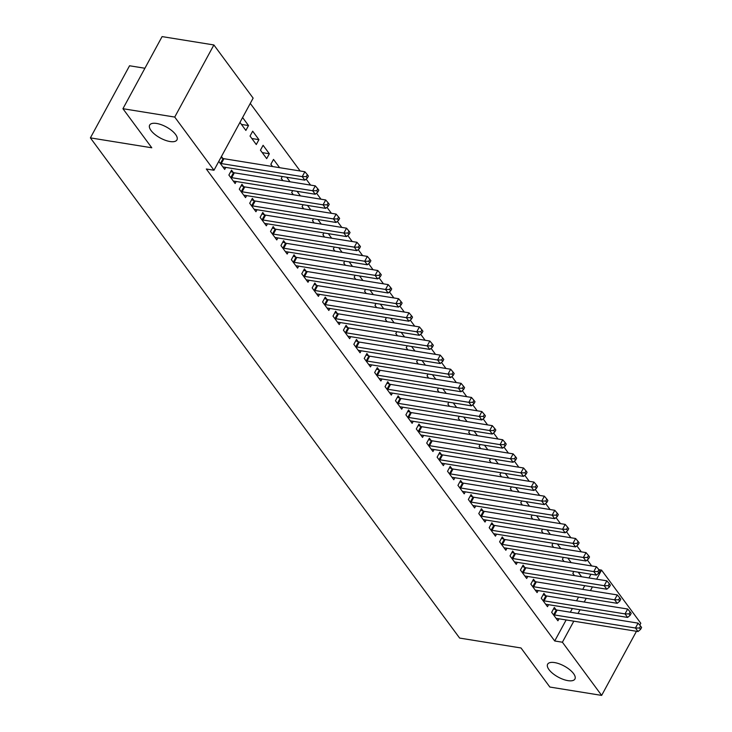 <?xml version="1.0" encoding="UTF-8"?>
<svg xmlns="http://www.w3.org/2000/svg" width="732" height="732" viewBox="0 0 732 732"><rect width="100%" height="100%" fill="white"/><g stroke="black" fill="none" stroke-linecap="round" stroke-linejoin="round"><path stroke-width="1.1" d="M554.618 662.588A15.528 6.286 28.5 0 1 569.679 669.67A15.528 6.286 28.5 0 1 574.922 679.022A15.528 6.286 28.5 0 1 567.941 680.641A15.528 6.286 28.5 0 1 552.88 673.568A15.528 6.286 28.5 0 1 547.637 664.208A15.528 6.286 28.5 0 1 554.618 662.588M156.639 123.461A15.528 6.286 28.5 0 1 171.709 130.543A15.528 6.286 28.5 0 1 176.952 139.904A15.528 6.286 28.5 0 1 169.97 141.523A15.528 6.286 28.5 0 1 154.91 134.441A15.528 6.286 28.5 0 1 149.667 125.09A15.528 6.286 28.5 0 1 156.639 123.461M591.712 565.955L587.265 559.925M581.299 551.846L576.853 545.816M570.887 537.746L566.44 531.707M560.474 523.636L556.027 517.606M550.061 509.527L545.615 503.497M539.649 495.427L535.202 489.388M529.236 481.317L524.789 475.288M518.823 467.217L514.376 461.178M508.411 453.108L503.964 447.078M497.998 438.999L493.551 432.969M487.585 424.899L483.138 418.86M477.182 410.789L472.726 404.759M466.769 396.689L462.313 390.65M456.356 382.58L451.9 376.55M445.944 368.471L441.488 362.441M435.531 354.37L431.075 348.331M425.118 340.261L420.662 334.231M414.705 326.152L410.249 320.122M404.293 312.052L399.837 306.013M393.88 297.942L389.424 291.912M383.467 283.842L379.011 277.803M373.055 269.733L368.599 263.703M362.642 255.624L358.186 249.594M352.229 241.523L347.773 235.484M341.817 227.414L337.361 221.384M331.404 213.305L326.948 207.275M320.991 199.205L316.535 193.175M310.578 185.095L306.122 179.065M300.166 170.995L250.271 103.404M598.959 569.697L601.548 570.109L640.802 623.289L639.795 625.146M144.909 68.25L129.546 65.77L90.393 137.881L459.632 638.075L521.01 647.976L549.86 687.046L601.649 695.4L562.396 642.22L573.815 621.175M90.393 137.881L151.78 147.782L122.939 108.711L162.092 36.6L213.881 44.954L253.135 98.134L213.982 170.245L174.728 117.065L213.881 44.954M563.43 557.372L562.414 559.239L564.079 561.499M567.803 558.077L571.17 562.643M545.587 595.628L543.903 593.35L541.25 598.218L547.499 606.682L548.588 604.687M542.604 529.163L541.588 531.029L543.254 533.289M546.978 529.867L550.345 534.433M524.762 567.419L523.078 565.131L520.425 570.008L526.674 578.472L527.763 576.468M521.779 500.944L520.763 502.82L522.428 505.071M526.152 501.649L529.52 506.215M503.936 539.209L502.253 536.922L499.599 541.799L505.849 550.263L506.937 548.259M500.953 472.735L499.938 474.611L501.603 476.861M505.327 473.439L508.694 478.005M483.111 511L481.427 508.713L478.774 513.58L485.023 522.044L486.112 520.049M480.128 444.525L479.112 446.392L480.778 448.652M484.502 445.23L487.869 449.796M462.285 482.781L460.602 480.503L457.948 485.371L464.198 493.835L465.287 491.84M459.303 416.316L458.287 418.182L459.952 420.442M463.676 417.02L467.043 421.586M441.46 454.572L439.776 452.294L437.123 457.161L443.372 465.625L444.461 463.621M438.477 388.106L437.462 389.973L439.127 392.224M442.851 388.811L446.218 393.368M420.635 426.363L418.951 424.075L416.298 428.952L422.547 437.416L423.636 435.412M417.652 359.888L416.636 361.764L418.301 364.014M422.025 360.592L425.393 365.158M399.809 398.153L398.126 395.866L395.472 400.743L401.722 409.197L402.81 407.202M396.826 331.678L395.811 333.545L397.476 335.805M401.2 332.383L404.567 336.949M378.984 369.935L377.3 367.656L374.656 372.524L380.896 380.988L381.985 378.993M376.001 303.469L374.985 305.336L376.651 307.596M380.375 304.173L383.742 308.739M358.158 341.725L356.475 339.447L353.831 344.315L360.071 352.778L361.16 350.774M355.176 275.259L354.16 277.126L355.825 279.386M359.549 275.964L362.916 280.521M337.333 313.516L335.649 311.228L333.005 316.105L339.245 324.569L340.334 322.565M334.35 247.041L333.335 248.917L335 251.168M338.724 247.745L342.091 252.311M316.508 285.306L314.824 283.019L312.18 287.896L318.42 296.359L319.509 294.356M313.525 218.831L312.509 220.698L314.174 222.958M317.898 219.536L321.266 224.102M295.682 257.088L293.999 254.809L291.354 259.677L297.595 268.141L298.683 266.146M292.699 190.622L291.684 192.489L293.349 194.749M297.073 191.327L300.44 195.892M274.857 228.878L273.173 226.6L270.529 231.468L276.769 239.931L277.858 237.937M279.615 167.674L273.512 159.411L270.858 164.279L272.524 166.539M254.031 200.669L252.348 198.381L249.703 203.258L255.944 211.722L257.033 209.718M252.686 131.193L250.033 136.07L256.282 144.533L258.927 139.656L252.686 131.193M233.206 172.459L231.522 170.172L228.878 175.049L235.118 183.512L236.207 181.509M213.982 170.245L206.314 169L554.719 640.985L566.147 619.94M570.338 612.208L572.351 608.512M576.542 600.789L578.554 597.092M582.745 589.361L584.758 585.664M588.949 577.932L590.962 574.236M218.795 161.388L224.706 169.403L225.795 167.399M221.439 156.52L222.793 158.35M242.603 117.541L248.514 125.556L245.87 130.424L239.959 122.409M243.619 186.559L241.935 184.281L239.291 189.149L245.531 197.613L246.62 195.618M263.099 145.302L260.446 150.17L266.695 158.634L269.339 153.766L263.099 145.302M264.444 214.778L262.761 212.49L260.116 217.358L266.357 225.822L267.445 223.827M282.287 176.513L281.271 178.388L282.936 180.639M286.66 177.217L290.028 181.783M285.27 242.987L283.586 240.7L280.942 245.577L287.182 254.041L288.271 252.037M303.112 204.731L302.096 206.598L303.762 208.849M307.486 205.427L310.853 209.993M306.095 271.197L304.411 268.909L301.767 273.786L308.007 282.25L309.096 280.246M323.937 232.941L322.922 234.807L324.587 237.067M328.311 233.645L331.678 238.211M326.92 299.406L325.237 297.128L322.592 301.996L328.833 310.46L329.922 308.465M344.763 261.15L343.747 263.017L345.413 265.277M349.137 261.855L352.504 266.421M347.746 327.616L346.062 325.337L343.418 330.205L349.658 338.669L350.747 336.674M365.588 289.36L364.573 291.235L366.238 293.486M369.962 290.064L373.329 294.63M368.571 355.834L366.888 353.547L364.243 358.424L370.483 366.888L371.572 364.884M386.414 317.569L385.398 319.445L387.063 321.696M390.787 318.274L394.155 322.839M389.397 384.044L387.713 381.756L385.059 386.633L391.309 395.097L392.398 393.093M407.239 345.788L406.223 347.654L407.889 349.914M411.613 346.492L414.98 351.049M410.222 412.253L408.538 409.975L405.885 414.843L412.134 423.306L413.223 421.312M428.064 373.997L427.049 375.864L428.714 378.124M432.438 374.702L435.805 379.268M431.047 440.463L429.364 438.184L426.71 443.052L432.96 451.516L434.049 449.521M448.89 402.207L447.874 404.073L449.54 406.333M453.264 402.911L456.631 407.477M451.873 468.681L450.189 466.394L447.536 471.271L453.785 479.734L454.874 477.731M469.715 430.416L468.7 432.292L470.365 434.543M474.089 431.121L477.456 435.686M472.698 496.891L471.015 494.603L468.361 499.48L474.611 507.944L475.699 505.94M490.541 458.635L489.525 460.501L491.19 462.761M494.914 459.339L498.282 463.896M493.524 525.1L491.84 522.822L489.186 527.69L495.436 536.153L496.525 534.159M511.366 486.844L510.35 488.711L512.016 490.971M515.74 487.549L519.107 492.114M514.349 553.31L512.665 551.031L510.012 555.899L516.261 564.363L517.35 562.368M532.191 515.053L531.176 516.92L532.841 519.18M536.565 515.758L539.932 520.324M535.174 581.528L533.491 579.241L530.837 584.118L537.087 592.581L538.176 590.578M553.017 543.263L552.001 545.139L553.667 547.39M557.391 543.967L560.758 548.533M556 609.738L554.316 607.45L551.663 612.327L557.912 620.791L559.001 618.787M573.842 571.482L572.827 573.348L574.492 575.599M578.216 572.186L581.583 576.743M578.015 613.453L580.019 609.756M584.218 602.024L586.222 598.328M590.422 590.596L592.426 586.899M596.626 579.177L601.548 570.109M636.465 631.286L601.649 695.4M122.939 108.711L174.728 117.065M554.719 640.985L562.396 642.22M241.432 124.413L248.514 125.556M251.845 138.513L258.927 139.656M262.257 152.622L269.339 153.766M220.149 163.227L220.488 163.355A2.425 0.979 -151.5 0 0 221.284 163.565L302.234 176.622L304.832 180.154L223.882 167.097A2.425 0.979 -151.5 0 0 223.242 167.079L223.022 167.116M220.835 157.618L223.132 158.478A2.425 0.979 -151.5 0 0 223.928 158.698L304.878 171.755L302.234 176.622L306.296 176.622L307.339 178.032L308.401 176.083L307.358 174.674L306.296 176.622M307.358 174.674L304.878 171.755M304.832 180.154L307.339 178.032M230.562 177.327L230.9 177.455A2.425 0.979 -151.5 0 0 231.696 177.675L312.646 190.732L315.245 194.255L234.295 181.197A2.425 0.979 -151.5 0 0 233.654 181.188L233.435 181.225M230.772 171.544L233.545 172.587A2.425 0.979 -151.5 0 0 234.341 172.807L315.291 185.855L312.646 190.732L316.709 190.732L317.752 192.141L318.813 190.192L317.77 188.783L316.709 190.732M317.77 188.783L315.291 185.855M315.245 194.255L317.752 192.141M240.974 191.436L241.313 191.564A2.425 0.979 -151.5 0 0 242.109 191.784L323.059 204.832L325.658 208.364L244.708 195.307A2.425 0.979 -151.5 0 0 244.067 195.298L243.847 195.334M241.185 185.654L243.957 186.687A2.425 0.979 -151.5 0 0 244.753 186.907L325.703 199.964L323.059 204.832L327.122 204.832L328.165 206.241L329.226 204.292L328.183 202.883L327.122 204.832M328.183 202.883L325.703 199.964M325.658 208.364L328.165 206.241M251.387 205.536L251.726 205.665A2.425 0.979 -151.5 0 0 252.522 205.884L333.472 218.941L336.07 222.464L255.12 209.416A2.425 0.979 -151.5 0 0 254.48 209.398L254.26 209.434M251.598 199.754L254.37 200.797A2.425 0.979 -151.5 0 0 255.166 201.016L336.116 214.073L333.472 218.941L337.534 218.941L338.577 220.35L339.639 218.401L338.596 216.992L337.534 218.941M338.596 216.992L336.116 214.073M336.07 222.464L338.577 220.35M261.8 219.646L262.138 219.774A2.425 0.979 -151.5 0 0 262.934 219.993L343.884 233.05L346.483 236.573L265.533 223.516A2.425 0.979 -151.5 0 0 264.892 223.507L264.673 223.544M262.01 213.863L264.783 214.906A2.425 0.979 -151.5 0 0 265.579 215.117L346.529 228.174L343.884 233.05L347.947 233.05L348.99 234.46L350.052 232.511L349.008 231.102L347.947 233.05M349.008 231.102L346.529 228.174M346.483 236.573L348.99 234.46M272.213 233.755L272.551 233.883A2.425 0.979 -151.5 0 0 273.347 234.094L354.297 247.151L356.896 250.683L275.946 237.625A2.425 0.979 -151.5 0 0 275.305 237.607L275.086 237.653M272.423 227.972L275.195 229.006A2.425 0.979 -151.5 0 0 275.991 229.226L356.942 242.283L354.297 247.151L358.36 247.151L359.403 248.56L360.464 246.611L359.421 245.202L358.36 247.151M359.421 245.202L356.942 242.283M356.896 250.683L359.403 248.56M282.625 247.855L282.964 247.983A2.425 0.979 -151.5 0 0 283.76 248.203L364.71 261.26L367.308 264.783L286.358 251.735A2.425 0.979 -151.5 0 0 285.718 251.717L285.498 251.753M282.836 242.072L285.608 243.115A2.425 0.979 -151.5 0 0 286.404 243.335L367.354 256.383L364.71 261.26L368.772 261.26L369.816 262.669L370.877 260.72L369.834 259.311L368.772 261.26M369.834 259.311L367.354 256.383M367.308 264.783L369.816 262.669M293.038 261.965L293.376 262.093A2.425 0.979 -151.5 0 0 294.173 262.312L375.123 275.369L377.721 278.892L296.771 265.835A2.425 0.979 -151.5 0 0 296.131 265.826L295.911 265.862M293.248 256.182L296.021 257.216A2.425 0.979 -151.5 0 0 296.817 257.435L377.767 270.492L375.123 275.369L379.185 275.36L380.228 276.778L381.29 274.829L380.247 273.411L379.185 275.36M380.247 273.411L377.767 270.492M377.721 278.892L380.228 276.778M303.451 276.074L303.789 276.202A2.425 0.979 -151.5 0 0 304.585 276.412L385.535 289.469L388.134 293.001L307.184 279.944A2.425 0.979 -151.5 0 0 306.543 279.926L306.324 279.963M303.661 270.282L306.433 271.325A2.425 0.979 -151.5 0 0 307.23 271.545L388.18 284.602L385.535 289.469L389.598 289.469L390.641 290.878L391.702 288.93L390.659 287.52L389.598 289.469M390.659 287.52L388.18 284.602M388.134 293.001L390.641 290.878M313.863 290.174L314.202 290.302A2.425 0.979 -151.5 0 0 314.998 290.522L395.948 303.579L398.547 307.101L317.597 294.044A2.425 0.979 -151.5 0 0 316.956 294.035L316.736 294.072M314.074 284.391L316.846 285.434A2.425 0.979 -151.5 0 0 317.642 285.645L398.592 298.702L395.948 303.579L400.011 303.579L401.054 304.988L402.115 303.039L401.072 301.63L400.011 303.579M401.072 301.63L398.592 298.702M398.547 307.101L401.054 304.988M324.276 304.283L324.615 304.411A2.425 0.979 -151.5 0 0 325.411 304.631L406.361 317.679L408.959 321.211L328.009 308.154A2.425 0.979 -151.5 0 0 327.369 308.135L327.149 308.181M324.486 298.5L327.259 299.534A2.425 0.979 -151.5 0 0 328.055 299.754L409.005 312.811L406.361 317.679L410.423 317.679L411.466 319.088L412.528 317.139L411.485 315.73L410.423 317.679M411.485 315.73L409.005 312.811M408.959 321.211L411.466 319.088M334.689 318.383L335.027 318.512A2.425 0.979 -151.5 0 0 335.823 318.731L416.773 331.788L419.372 335.311L338.422 322.263A2.425 0.979 -151.5 0 0 337.781 322.245L337.562 322.281M334.899 312.601L337.672 313.644A2.425 0.979 -151.5 0 0 338.468 313.863L419.418 326.92L416.773 331.788L420.836 331.788L421.879 333.197L422.94 331.248L421.897 329.839L420.836 331.788M421.897 329.839L419.418 326.92M419.372 335.311L421.879 333.197M345.101 332.493L345.44 332.621A2.425 0.979 -151.5 0 0 346.236 332.84L427.186 345.897L429.785 349.42L348.835 336.363A2.425 0.979 -151.5 0 0 348.194 336.354L347.975 336.391M345.312 326.71L348.084 327.753A2.425 0.979 -151.5 0 0 348.88 327.963L429.83 341.021L427.186 345.897L431.249 345.888L432.292 347.307L433.353 345.358L432.31 343.939L431.249 345.888M432.31 343.939L429.83 341.021M429.785 349.42L432.292 347.307M355.514 346.602L355.853 346.73A2.425 0.979 -151.5 0 0 356.649 346.941L437.599 359.998L440.197 363.53L359.247 350.472A2.425 0.979 -151.5 0 0 358.607 350.454L358.387 350.491M355.725 340.81L358.497 341.853A2.425 0.979 -151.5 0 0 359.293 342.073L440.243 355.13L437.599 359.998L441.661 359.998L442.704 361.407L443.766 359.458L442.723 358.049L441.661 359.998M442.723 358.049L440.243 355.13M440.197 363.53L442.704 361.407M365.927 360.702L366.265 360.83A2.425 0.979 -151.5 0 0 367.061 361.05L448.011 374.107L450.61 377.63L369.66 364.573A2.425 0.979 -151.5 0 0 369.02 364.563L368.8 364.6M366.137 354.919L368.91 355.962A2.425 0.979 -151.5 0 0 369.706 356.182L450.656 369.23L448.011 374.107L452.074 374.107L453.117 375.516L454.179 373.567L453.135 372.158L452.074 374.107M453.135 372.158L450.656 369.23M450.61 377.63L453.117 375.516M376.34 374.811L376.678 374.94A2.425 0.979 -151.5 0 0 377.474 375.159L458.424 388.207L461.023 391.739L380.073 378.682A2.425 0.979 -151.5 0 0 379.432 378.673L379.213 378.709M376.55 369.029L379.322 370.063A2.425 0.979 -151.5 0 0 380.118 370.282L461.068 383.339L458.424 388.207L462.487 388.207L463.53 389.616L464.591 387.667L463.548 386.258L462.487 388.207M463.548 386.258L461.068 383.339M461.023 391.739L463.53 389.616M386.752 388.912L387.091 389.049A2.425 0.979 -151.5 0 0 387.887 389.259L468.837 402.316L471.435 405.848L390.485 392.791A2.425 0.979 -151.5 0 0 389.845 392.773L389.625 392.81M386.963 383.129L389.735 384.172A2.425 0.979 -151.5 0 0 390.531 384.392L471.481 397.449L468.837 402.316L472.899 402.316L473.943 403.725L475.004 401.777L473.961 400.367L472.899 402.316M473.961 400.367L471.481 397.449M471.435 405.848L473.943 403.725M397.165 403.021L397.503 403.149A2.425 0.979 -151.5 0 0 398.3 403.369L479.25 416.426L481.848 419.948L400.898 406.891A2.425 0.979 -151.5 0 0 400.258 406.882L400.038 406.919M397.375 397.238L400.148 398.281A2.425 0.979 -151.5 0 0 400.944 398.492L481.894 411.549L479.25 416.426L483.312 416.426L484.355 417.835L485.417 415.886L484.374 414.477L483.312 416.426M484.374 414.477L481.894 411.549M481.848 419.948L484.355 417.835M407.578 417.13L407.916 417.258A2.425 0.979 -151.5 0 0 408.712 417.478L489.662 430.526L492.261 434.058L411.311 421.001A2.425 0.979 -151.5 0 0 410.67 420.982L410.451 421.028M407.788 411.347L410.56 412.381A2.425 0.979 -151.5 0 0 411.357 412.601L492.307 425.658L489.662 430.526L493.725 430.526L494.768 431.935L495.829 429.986L494.786 428.577L493.725 430.526M494.786 428.577L492.307 425.658M492.261 434.058L494.768 431.935M417.99 431.23L418.329 431.358A2.425 0.979 -151.5 0 0 419.125 431.578L500.075 444.635L502.674 448.158L421.724 435.11A2.425 0.979 -151.5 0 0 421.083 435.092L420.863 435.128M418.201 425.448L420.973 426.491A2.425 0.979 -151.5 0 0 421.769 426.71L502.719 439.758L500.075 444.635L504.138 444.635L505.181 446.044L506.242 444.095L505.199 442.686L504.138 444.635M505.199 442.686L502.719 439.758M502.674 448.158L505.181 446.044M428.403 445.34L428.742 445.468A2.425 0.979 -151.5 0 0 429.538 445.687L510.488 458.744L513.086 462.267L432.136 449.21A2.425 0.979 -151.5 0 0 431.496 449.201L431.276 449.238M428.613 439.557L431.386 440.591A2.425 0.979 -151.5 0 0 432.182 440.81L513.132 453.867L510.488 458.744L514.55 458.735L515.593 460.154L516.655 458.205L515.612 456.786L514.55 458.735M515.612 456.786L513.132 453.867M513.086 462.267L515.593 460.154M438.816 459.449L439.154 459.577A2.425 0.979 -151.5 0 0 439.95 459.788L520.9 472.845L523.499 476.376L442.549 463.319A2.425 0.979 -151.5 0 0 441.908 463.301L441.689 463.338M439.026 453.657L441.799 454.7A2.425 0.979 -151.5 0 0 442.595 454.92L523.545 467.977L520.9 472.845L524.963 472.845L526.006 474.254L527.067 472.305L526.024 470.896L524.963 472.845M526.024 470.896L523.545 467.977M523.499 476.376L526.006 474.254M449.228 473.549L449.567 473.677A2.425 0.979 -151.5 0 0 450.363 473.897L531.313 486.954L533.912 490.477L452.962 477.42A2.425 0.979 -151.5 0 0 452.321 477.41L452.102 477.447M449.439 467.766L452.211 468.809A2.425 0.979 -151.5 0 0 453.007 469.02L533.957 482.077L531.313 486.954L535.376 486.954L536.419 488.363L537.48 486.414L536.437 485.005L535.376 486.954M536.437 485.005L533.957 482.077M533.912 490.477L536.419 488.363M459.641 487.658L459.98 487.787A2.425 0.979 -151.5 0 0 460.776 488.006L541.726 501.054L544.324 504.586L463.374 491.529A2.425 0.979 -151.5 0 0 462.734 491.52L462.514 491.556M459.852 481.876L462.624 482.91A2.425 0.979 -151.5 0 0 463.42 483.129L544.37 496.186L541.726 501.054L545.788 501.054L546.831 502.463L547.893 500.514L546.85 499.105L545.788 501.054M546.85 499.105L544.37 496.186M544.324 504.586L546.831 502.463M470.054 501.759L470.392 501.887A2.425 0.979 -151.5 0 0 471.188 502.106L552.138 515.163L554.737 518.686L473.787 505.638A2.425 0.979 -151.5 0 0 473.147 505.62L472.927 505.656M470.264 495.976L473.037 497.019A2.425 0.979 -151.5 0 0 473.833 497.238L554.783 510.296L552.138 515.163L556.201 515.163L557.244 516.572L558.306 514.623L557.262 513.214L556.201 515.163M557.262 513.214L554.783 510.296M554.737 518.686L557.244 516.572M480.467 515.868L480.805 515.996A2.425 0.979 -151.5 0 0 481.601 516.216L562.551 529.273L565.15 532.795L484.2 519.738A2.425 0.979 -151.5 0 0 483.559 519.729L483.34 519.766M480.677 510.085L483.449 511.128A2.425 0.979 -151.5 0 0 484.245 511.339L565.196 524.396L562.551 529.273L566.614 529.273L567.657 530.682L568.718 528.733L567.675 527.324L566.614 529.273M567.675 527.324L565.196 524.396M565.15 532.795L567.657 530.682M490.879 529.977L491.218 530.105A2.425 0.979 -151.5 0 0 492.014 530.316L572.964 543.373L575.562 546.905L494.612 533.848A2.425 0.979 -151.5 0 0 493.972 533.829L493.752 533.875M491.09 524.185L493.862 525.228A2.425 0.979 -151.5 0 0 494.658 525.448L575.608 538.505L572.964 543.373L577.026 543.373L578.07 544.782L579.131 542.833L578.088 541.424L577.026 543.373M578.088 541.424L575.608 538.505M575.562 546.905L578.07 544.782M501.292 544.077L501.63 544.205A2.425 0.979 -151.5 0 0 502.427 544.425L583.377 557.482L585.975 561.005L505.025 547.948A2.425 0.979 -151.5 0 0 504.385 547.939L504.165 547.975M501.502 538.294L504.275 539.338A2.425 0.979 -151.5 0 0 505.071 539.557L586.021 552.605L583.377 557.482L587.439 557.482L588.482 558.891L589.544 556.942L588.501 555.533L587.439 557.482M588.501 555.533L586.021 552.605M585.975 561.005L588.482 558.891M511.705 558.187L512.043 558.315A2.425 0.979 -151.5 0 0 512.839 558.534L593.789 571.591L596.388 575.114L515.438 562.057A2.425 0.979 -151.5 0 0 514.797 562.048L514.578 562.084M511.915 552.404L514.688 553.438A2.425 0.979 -151.5 0 0 515.484 553.657L596.434 566.714L593.789 571.591L597.852 571.582L598.895 573L599.956 571.052L598.913 569.633L597.852 571.582M598.913 569.633L596.434 566.714M596.388 575.114L598.895 573M522.117 572.287L522.456 572.424A2.425 0.979 -151.5 0 0 523.252 572.634L604.202 585.692L606.801 589.223L525.851 576.166A2.425 0.979 -151.5 0 0 525.21 576.148L524.99 576.185M522.328 566.504L525.1 567.547A2.425 0.979 -151.5 0 0 525.896 567.767L606.846 580.824L604.202 585.692L608.265 585.692L609.308 587.101L610.369 585.152L609.326 583.743L608.265 585.692M609.326 583.743L606.846 580.824M606.801 589.223L609.308 587.101M532.53 586.396L532.869 586.524A2.425 0.979 -151.5 0 0 533.665 586.744L614.615 599.801L617.213 603.324L536.263 590.267A2.425 0.979 -151.5 0 0 535.623 590.257L535.403 590.294M532.74 580.613L535.513 581.656A2.425 0.979 -151.5 0 0 536.309 581.867L617.259 594.924L614.615 599.801L618.677 599.801L619.72 601.21L620.782 599.261L619.739 597.852L618.677 599.801M619.739 597.852L617.259 594.924M617.213 603.324L619.72 601.21M542.943 600.505L543.281 600.633A2.425 0.979 -151.5 0 0 544.077 600.853L625.027 613.901L627.626 617.433L546.676 604.376A2.425 0.979 -151.5 0 0 546.035 604.358L545.816 604.403M543.153 594.723L545.926 595.757A2.425 0.979 -151.5 0 0 546.722 595.976L627.672 609.033L625.027 613.901L629.09 613.901L630.133 615.31L631.194 613.361L630.151 611.952L629.09 613.901M630.151 611.952L627.672 609.033M627.626 617.433L630.133 615.31M553.355 614.606L553.694 614.734A2.425 0.979 -151.5 0 0 554.49 614.953L635.44 628.01L638.039 631.533L557.089 618.485A2.425 0.979 -151.5 0 0 556.448 618.467L556.229 618.503M553.566 608.823L556.338 609.866A2.425 0.979 -151.5 0 0 557.134 610.085L638.084 623.142L635.44 628.01L639.503 628.01L640.546 629.419L641.607 627.47L640.564 626.061L639.503 628.01M640.564 626.061L638.084 623.142M638.039 631.533L640.546 629.419M220.488 163.355L223.132 158.478M221.284 163.565L223.928 158.698M230.9 177.455L233.545 172.587M231.696 177.675L234.341 172.807M241.313 191.564L243.957 186.687M242.109 191.784L244.753 186.907M251.726 205.665L254.37 200.797M252.522 205.884L255.166 201.016M262.138 219.774L264.783 214.906M262.934 219.993L265.579 215.117M272.551 233.883L275.195 229.006M273.347 234.094L275.991 229.226M282.964 247.983L285.608 243.115M283.76 248.203L286.404 243.335M293.376 262.093L296.021 257.216M294.173 262.312L296.817 257.435M303.789 276.202L306.433 271.325M304.585 276.412L307.23 271.545M314.202 290.302L316.846 285.434M314.998 290.522L317.642 285.645M324.615 304.411L327.259 299.534M325.411 304.631L328.055 299.754M335.027 318.512L337.672 313.644M335.823 318.731L338.468 313.863M345.44 332.621L348.084 327.753M346.236 332.84L348.88 327.963M355.853 346.73L358.497 341.853M356.649 346.941L359.293 342.073M366.265 360.83L368.91 355.962M367.061 361.05L369.706 356.182M376.678 374.94L379.322 370.063M377.474 375.159L380.118 370.282M387.091 389.049L389.735 384.172M387.887 389.259L390.531 384.392M397.503 403.149L400.148 398.281M398.3 403.369L400.944 398.492M407.916 417.258L410.56 412.381M408.712 417.478L411.357 412.601M418.329 431.358L420.973 426.491M419.125 431.578L421.769 426.71M428.742 445.468L431.386 440.591M429.538 445.687L432.182 440.81M439.154 459.577L441.799 454.7M439.95 459.788L442.595 454.92M449.567 473.677L452.211 468.809M450.363 473.897L453.007 469.02M459.98 487.787L462.624 482.91M460.776 488.006L463.42 483.129M470.392 501.887L473.037 497.019M471.188 502.106L473.833 497.238M480.805 515.996L483.449 511.128M481.601 516.216L484.245 511.339M491.218 530.105L493.862 525.228M492.014 530.316L494.658 525.448M501.63 544.205L504.275 539.338M502.427 544.425L505.071 539.557M512.043 558.315L514.688 553.438M512.839 558.534L515.484 553.657M522.456 572.424L525.1 567.547M523.252 572.634L525.896 567.767M532.869 586.524L535.513 581.656M533.665 586.744L536.309 581.867M543.281 600.633L545.926 595.757M544.077 600.853L546.722 595.976M553.694 614.734L556.338 609.866M554.49 614.953L557.134 610.085"/></g></svg>
